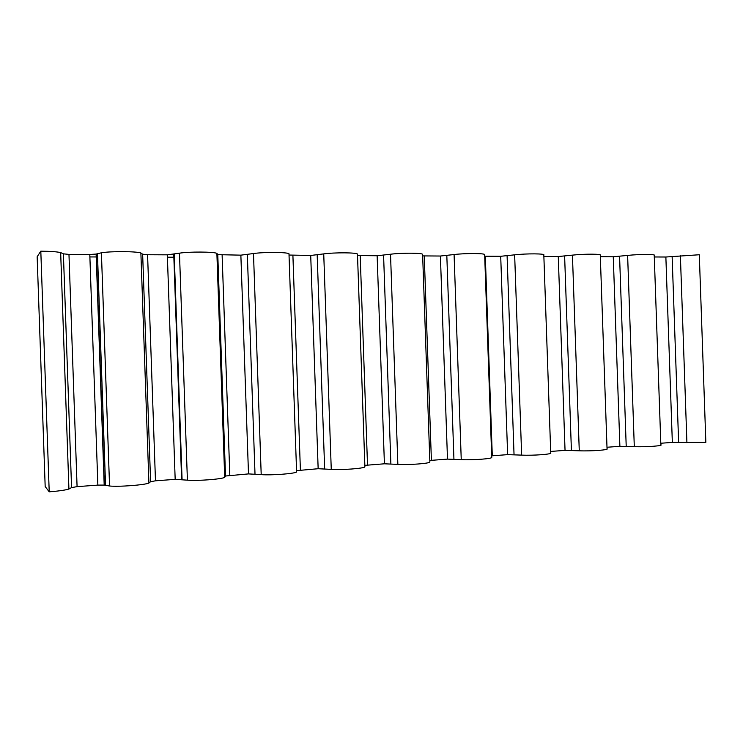 <?xml version="1.0" encoding="UTF-8"?>
<svg xmlns="http://www.w3.org/2000/svg" width="743" height="743" viewBox="0 0 743 743"><rect width="100%" height="100%" fill="white"/><g stroke="black" fill="none" stroke-linecap="round" stroke-linejoin="round"><path stroke-width="1.11" d="M660.796 443.255L672.341 442.401L705.85 442.336L699.302 254.747L665.867 257.013L654.286 256.967M606.985 447.258L619.885 446.302L634.299 446.673C646.651 447.119 663.982 445.8 660.843 444.685L654.239 255.536C657.295 254.199 639.909 254.097 627.621 255.406L613.263 256.781L600.335 256.725M89.894 256.929L97.574 256.957M167.407 257.208L174.317 257.236M45.174 486.526L37.15 256.744L40.809 251.171C50.301 251.264 56.923 251.738 60.666 252.583L63.396 253.846L68.969 254.394L89.801 254.487L96.126 254.06L101.41 252.787C110.503 251.153 136.498 251.31 140.882 252.982L142.647 254.208L147.578 254.738L167.324 254.83L179.472 253.168C189.177 251.589 213.78 251.738 216.882 253.363L217.773 254.552L225.51 476.114L224.702 477.368C221.73 479.198 197.192 481.065 187.403 480.164L175.172 479.356L155.473 480.814L150.597 481.696L148.916 483.043C144.662 485.012 118.741 486.981 109.555 485.996L104.196 485.095L97.862 485.105L77.077 486.646L71.56 487.584L68.923 489.043C65.245 490.139 58.678 491.067 49.214 491.829L45.174 486.526M579.271 450.797L572.435 255.128C584.49 253.79 602.694 253.892 600.279 255.267L607.04 448.716C609.539 449.914 591.391 451.289 579.271 450.797L565.042 450.369L550.674 451.438M521.642 455.115L514.648 254.84C526.434 253.465 545.52 253.577 543.82 254.988L550.73 452.933C552.523 454.224 533.493 455.663 521.642 455.115L507.636 454.642L491.68 455.83M461.245 459.638L454.084 254.543C465.555 253.131 485.578 253.242 484.659 254.691L491.736 457.354C492.758 458.728 472.78 460.251 461.245 459.638L447.49 459.109L429.816 460.465M422.628 254.673L429.863 461.988C430.03 463.465 409.04 465.062 397.858 464.384L384.41 463.799L364.85 465.369M357.494 254.775L364.897 466.855C364.116 468.443 342.04 470.124 331.257 469.381L318.153 468.722L296.615 470.644M296.596 471.972L288.981 253.716L296.596 471.972C294.776 473.681 271.52 475.446 261.202 474.628L248.496 473.904L225.5 476.012M288.981 253.716C287.039 252.146 263.719 252.007 253.484 253.539L240.862 255.155L217.773 254.654M357.467 254.06C356.575 252.527 334.434 252.397 323.734 253.892L310.713 255.462L289.083 255.044M422.618 254.385C422.674 252.899 401.629 252.769 390.521 254.227L377.138 255.75L357.522 255.546M454.084 254.543L440.404 256.029L422.674 255.908M514.648 254.84L500.708 256.289L484.715 256.214M572.435 255.128L558.272 256.539L543.867 256.484M49.214 491.829L40.809 251.171M686.913 442.726L680.384 255.666M678.628 442.345L672.136 256.623M672.341 442.401L665.867 257.013M634.299 446.673L627.621 255.406M626.21 446.255L619.578 256.381M619.885 446.302L613.263 256.781M571.404 450.342L564.624 256.131M565.042 450.369L558.272 256.539M514.035 454.614L507.097 255.871M507.636 454.642L500.708 256.289M492.284 455.784L485.309 256.224M453.927 459.09L446.822 255.601M447.49 459.109L440.404 256.029M431.395 460.307L424.253 255.954M397.858 464.384L390.521 254.227M390.864 463.79L383.583 255.313M384.41 463.799L377.138 255.75M367.506 465.053L360.197 255.676M331.257 469.381L323.734 253.892M324.645 468.722L317.177 255.007M318.153 468.722L310.713 255.462M300.395 470.05L292.9 255.378M261.202 474.628L253.484 253.539M254.998 473.913L247.345 254.691M248.496 473.904L240.862 255.155M229.81 475.297L222.12 255.072M224.702 477.368L216.882 253.363M187.403 480.164L179.472 253.168M181.682 479.374L173.816 254.357M175.172 479.356L167.324 254.83M155.473 480.814L147.578 254.738M150.597 481.696L142.647 254.208M148.916 483.043L140.882 252.982M109.555 485.996L101.41 252.787M104.373 485.133L96.302 253.995M97.862 485.105L89.801 254.487M77.077 486.646L68.969 254.394M71.56 487.584L63.396 253.846M68.923 489.043L60.666 252.583M182.072 479.467L174.206 254.236M181.617 479.365L173.76 254.366M105.552 485.439L97.454 253.614M104.196 485.095L96.126 254.06"/></g></svg>
